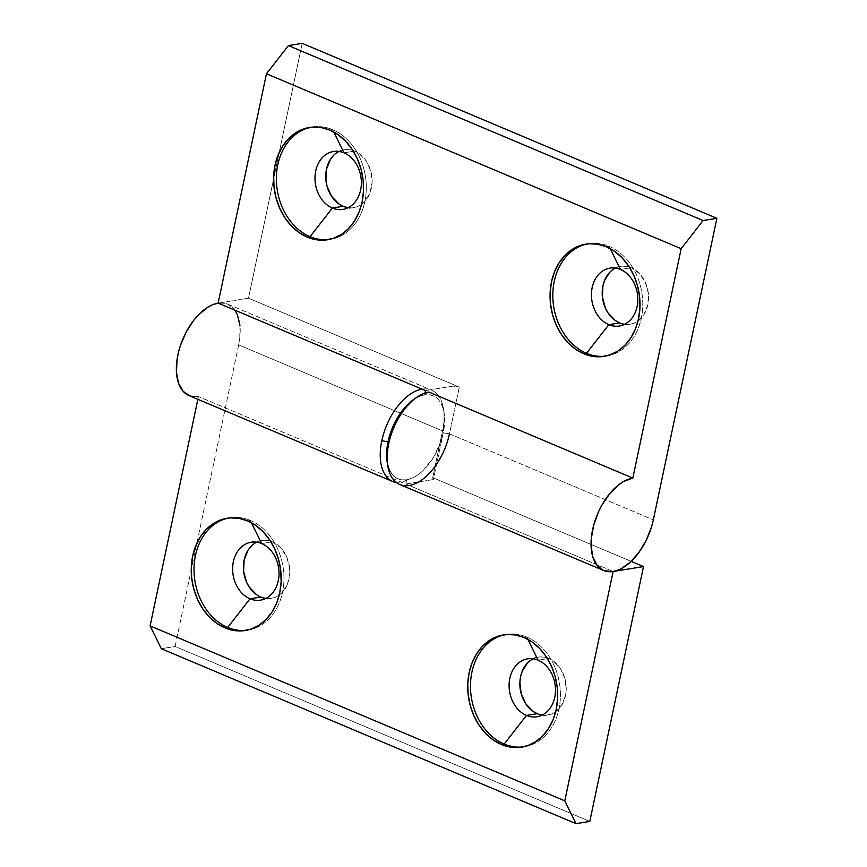 <?xml version="1.0" encoding="UTF-8"?>
<svg xmlns="http://www.w3.org/2000/svg" width="867" height="867" viewBox="0 0 867 867"><rect width="100%" height="100%" fill="white"/><g stroke="black" fill="none" stroke-linecap="round" stroke-linejoin="round"><path stroke-width="0.65" stroke-dasharray="4.33 3.25" d="M188.995 395.569A49.636 27.603 112.9 0 0 198.445 396.555L402.331 482.572A49.636 27.603 -67.1 0 1 396.512 482.616A49.636 27.603 112.9 0 0 402.331 482.572L406.677 479.776L401.464 479.841L396.793 478.259L392.849 475.105L389.782 470.51L387.148 461.84L389.782 470.51L392.849 475.105L396.793 478.259L401.464 479.841L406.677 479.776L412.237 478.085L417.927 474.834L423.529 470.131L433.608 457.18L440.967 441.205L443.243 432.828L444.565 416.919L443.557 409.983L441.476 404.109L438.409 399.503L434.465 396.349L429.794 394.778L424.581 394.832L419.021 396.522L424.581 394.832L424.949 393.065L424.581 394.832L428.927 392.047L424.581 394.832A45.127 25.1 112.9 0 0 413.191 399.882M587.317 243.92A56.864 44.629 80.8 0 1 609.067 246.282L606.304 246.727L609.067 246.282A56.864 44.629 -99.2 0 0 588.682 243.67A56.864 44.629 -99.2 0 0 587.306 243.92M605.513 356.12A56.864 44.629 -99.2 0 0 606.9 355.925A56.864 44.629 -99.2 0 0 642.761 305.563A56.864 44.629 -99.2 0 0 609.067 246.282L610.216 248.623L609.067 246.282A56.864 44.629 80.8 0 1 642.74 306.441A56.864 44.629 80.8 0 1 605.524 356.12M609.956 272.108L613.63 269.095L617.759 267.101L622.181 266.191L626.722 266.397L631.219 267.708L620.447 269.464L631.219 267.708A29.337 23.019 -99.2 0 0 620.707 266.364A29.337 23.019 -99.2 0 0 615.451 268.066M332.614 129.649A56.864 44.629 -99.2 0 0 312.228 127.037A56.864 44.629 -99.2 0 0 310.852 127.297A56.864 44.629 80.8 0 1 332.614 129.649L333.762 131.99L332.614 129.649A56.864 44.629 80.8 0 1 366.275 189.808A56.864 44.629 80.8 0 1 329.059 239.487A56.864 44.629 -99.2 0 0 330.435 239.292A56.864 44.629 -99.2 0 0 366.297 188.93A56.864 44.629 -99.2 0 0 332.614 129.649L329.85 130.104L332.614 129.649M333.502 155.475L337.176 152.473L341.305 150.468L345.716 149.558L350.268 149.763L354.766 151.086L343.993 152.83L354.766 151.086A29.337 23.019 -99.2 0 0 344.242 149.731A29.337 23.019 -99.2 0 0 338.997 151.432M387.126 461.678A45.127 25.1 112.9 0 0 413.819 477.338A45.127 25.1 112.9 0 0 443.243 432.828L449.453 433.836L653.339 519.853L449.453 433.836L459.304 387.115L449.453 433.836A49.636 27.603 112.9 0 1 399.795 484.501M302.204 43.35L248.504 298.183L459.304 387.115L248.504 298.183L302.204 43.35M624.576 324.323A29.337 23.019 -99.2 0 0 630.103 324.28A29.337 23.019 -99.2 0 0 648.592 298.291A29.337 23.019 -99.2 0 0 631.219 267.708L639.369 273.441L645.395 282.501L648.375 293.512L647.866 304.794L643.932 314.645L637.169 321.538L633.04 323.543L628.618 324.453L624.077 324.247L619.58 322.925M343.126 206.292L338.856 203.918M348.122 207.69A29.337 23.019 -99.2 0 0 353.638 207.647A29.337 23.019 -99.2 0 0 372.138 181.658A29.337 23.019 -99.2 0 0 354.766 151.086L359.036 153.459L366.264 161.002L370.848 171.232L372.106 182.601L369.841 193.374L364.389 201.903L360.715 204.915L356.586 206.91L352.165 207.82L347.624 207.614M414.762 398.82A45.127 25.1 -67.1 0 1 444.142 412.93A45.127 25.1 -67.1 0 1 443.243 432.828L433.392 479.549L432.698 477.641L631.165 561.372L432.698 477.641L442.538 430.921A49.636 27.603 112.9 0 0 443.536 409.04A49.636 27.603 112.9 0 0 422.023 389.131A49.636 27.603 -67.1 0 1 431.473 390.107A49.636 27.603 -67.1 0 1 442.538 430.921L238.653 344.903A49.636 27.603 112.9 0 0 227.577 304.1A49.636 27.603 112.9 0 0 218.137 303.114L248.504 298.183L218.137 303.114L225.214 303.32L229.007 304.783L235.163 310.592M419.021 396.522L413.212 399.871L419.021 396.522M453.083 386.108L425.48 390.583L453.083 386.108L459.304 387.115L453.083 386.108M194.089 396.772L198.445 396.555L197.86 399.308L198.445 396.555L402.331 482.572L406.677 479.776L405.789 484.024L433.392 479.549L443.243 432.828L449.453 433.836M239.953 325.407L239.769 338.108L238.653 344.903L442.538 430.921L443.243 432.828L442.538 430.921L432.698 477.641L433.392 479.549L405.789 484.024L406.677 479.776A45.127 25.1 -67.1 0 1 387.462 463.542M246.705 630.244A56.864 44.629 -99.2 0 0 248.092 630.049A56.864 44.629 -99.2 0 0 283.953 579.676A56.864 44.629 -99.2 0 0 250.27 520.406L247.507 520.85L250.27 520.406A56.864 44.629 80.8 0 1 283.932 580.554A56.864 44.629 80.8 0 1 246.716 630.244M251.419 522.736L250.27 520.406L251.419 522.736M265.779 598.447A29.337 23.019 -99.2 0 0 271.295 598.393A29.337 23.019 -99.2 0 0 289.795 572.415A29.337 23.019 -99.2 0 0 272.411 541.832L261.65 543.576L272.411 541.832L280.572 547.565L286.598 556.625L289.578 567.636L289.762 573.347L287.497 584.12L282.046 592.66L278.372 595.662L274.243 597.656L269.821 598.577L265.269 598.371M523.169 746.877A56.864 44.629 -99.2 0 0 524.557 746.682A56.864 44.629 -99.2 0 0 560.418 696.309A56.864 44.629 -99.2 0 0 526.724 637.039L523.961 637.483L526.724 637.039A56.864 44.629 80.8 0 1 560.385 697.187A56.864 44.629 80.8 0 1 523.18 746.877M527.873 639.369L526.724 637.039L527.873 639.369M542.233 715.08A29.337 23.019 -99.2 0 0 547.749 715.026A29.337 23.019 -99.2 0 0 566.249 689.048A29.337 23.019 -99.2 0 0 548.876 658.465L538.104 660.21L548.876 658.465L553.146 660.838L560.375 668.381L564.97 678.612L566.227 689.98L565.522 695.551L561.578 705.391L554.826 712.295L550.697 714.289L546.275 715.199L541.734 714.993L537.237 713.682M238.653 344.903L175.112 646.468L589.798 821.407L175.112 646.468L161.305 648.7L175.112 646.468L238.653 344.903M260.783 597.049L256.513 594.664M251.159 546.221L254.833 543.219L258.951 541.225L263.373 540.304L267.925 540.509L272.411 541.832A29.337 23.019 -99.2 0 0 261.899 540.488A29.337 23.019 -99.2 0 0 256.654 542.178M527.613 662.854L531.287 659.852L535.416 657.847L539.838 656.937L544.378 657.143L548.876 658.465A29.337 23.019 -99.2 0 0 538.364 657.121A29.337 23.019 -99.2 0 0 533.107 658.812M405.789 484.024L613.132 571.505L405.789 484.024M190.046 395.97L189.049 395.59M504.973 634.677A56.864 44.629 80.8 0 1 526.724 637.039A56.864 44.629 -99.2 0 0 506.339 634.427A56.864 44.629 -99.2 0 0 504.962 634.677M228.509 518.043A56.864 44.629 80.8 0 1 250.27 520.406A56.864 44.629 -99.2 0 0 229.885 517.794A56.864 44.629 -99.2 0 0 228.509 518.043M588.682 243.67L585.929 244.115M620.707 266.364L609.934 268.109M312.228 127.037L309.465 127.492M344.242 149.731L333.481 151.487M353.638 207.647L342.877 209.391M330.435 239.292L327.683 239.747M630.103 324.28L619.331 326.025M606.9 355.925L604.136 356.37M248.092 630.049L245.339 630.493M271.295 598.393L260.534 600.137M524.557 746.682L521.793 747.126M547.749 715.026L536.987 716.771M227.577 304.1L431.473 390.107M538.364 657.121L527.591 658.866M506.339 634.427L503.586 634.872M261.899 540.488L251.137 542.233M229.885 517.794L227.121 518.238M443.536 409.04L444.142 412.93"/><path stroke-width="1.3" d="M416.409 397.595L413.191 399.882A45.127 25.1 112.9 0 0 388.026 441.791L388.719 443.687A49.636 27.603 -67.1 0 1 416.409 397.595A49.636 27.603 -67.1 0 1 428.927 392.047A49.636 27.603 112.9 0 0 388.719 443.687A49.636 27.603 112.9 0 0 399.795 484.501L603.681 570.519A49.636 27.603 -67.1 0 1 594.675 521.836A49.636 27.603 -67.1 0 1 632.823 478.064L428.927 392.047L632.823 478.064L623.579 481.499L618.886 484.653L609.869 493.475L601.991 504.984L598.685 511.454L593.711 525.099L591.272 538.721L591.066 545.159L592.714 556.571L596.973 565.241L603.475 570.432L611.647 571.689L616.155 570.789L620.805 568.904L630.146 562.325L638.86 552.507L646.218 540.304L651.572 526.757L653.339 519.853A49.636 27.603 -67.1 0 1 603.681 570.519M587.306 243.92A56.864 44.629 -99.2 0 0 552.81 294.921A56.864 44.629 -99.2 0 0 586.515 353.313L583.751 353.758A56.864 44.629 80.8 0 1 550.068 294.487A56.864 44.629 80.8 0 1 585.929 244.115A56.864 44.629 80.8 0 1 606.304 246.727L597.601 244.18L588.791 243.779L580.218 245.545L572.22 249.414L565.089 255.245L559.117 262.799L554.522 271.794L551.488 281.873L550.122 292.667L550.491 303.753L552.561 314.71L556.267 325.103L561.458 334.543L567.95 342.66L575.471 349.152L583.751 353.758L592.464 356.315L601.275 356.716L609.848 354.95L617.846 351.081L624.966 345.25L630.948 337.697L635.533 328.701L638.578 318.612L639.933 307.818L639.575 296.742L637.505 285.785L633.799 275.392L628.597 265.952L622.116 257.835L614.584 251.343L606.304 246.727A56.864 44.629 80.8 0 1 639.998 306.008A56.864 44.629 80.8 0 1 604.136 356.37A56.864 44.629 80.8 0 1 583.751 353.758L586.515 353.313A56.864 44.629 80.8 0 1 552.81 294.921A56.864 44.629 80.8 0 1 587.317 243.92M620.447 269.464A29.337 23.019 -99.2 0 0 592.172 287.595A29.337 23.019 -99.2 0 0 608.818 324.67L586.515 353.313L608.818 324.67A29.337 23.019 80.8 0 1 591.435 294.097A29.337 23.019 80.8 0 1 609.934 268.109A29.337 23.019 80.8 0 1 620.447 269.464A29.337 23.019 80.8 0 1 637.83 300.036A29.337 23.019 80.8 0 1 619.331 326.025A29.337 23.019 80.8 0 1 608.818 324.67L619.58 322.925L608.818 324.67A29.337 23.019 -99.2 0 0 637.093 306.539A29.337 23.019 -99.2 0 0 620.447 269.464L610.216 248.623L620.447 269.464M615.451 268.066A29.337 23.019 -99.2 0 0 602.305 295.831A29.337 23.019 -99.2 0 0 619.58 322.925L615.31 320.552L608.081 313.009L605.404 308.143L602.424 297.132L602.933 285.839L604.505 280.637L609.956 272.108M310.852 127.297A56.864 44.629 -99.2 0 0 276.356 178.288A56.864 44.629 -99.2 0 0 310.061 236.68L307.297 237.135A56.864 44.629 80.8 0 1 273.604 177.854A56.864 44.629 80.8 0 1 309.465 127.492A56.864 44.629 80.8 0 1 329.85 130.104L321.137 127.547L312.326 127.146L303.764 128.912L295.755 132.781L288.635 138.612L282.664 146.165L278.069 155.16L275.034 165.25L273.669 176.044L274.026 187.12L276.107 198.077L279.813 208.47L285.005 217.91L291.496 226.027L299.017 232.519L307.297 237.135L316.011 239.693L324.822 240.083L333.383 238.317L341.392 234.448L348.512 228.617L354.484 221.063L359.079 212.068L362.113 201.989L363.479 191.195L363.121 180.108L361.04 169.163L357.334 158.769L352.143 149.33L345.651 141.202L338.13 134.71L329.85 130.104A56.864 44.629 80.8 0 1 363.533 189.374A56.864 44.629 80.8 0 1 327.683 239.747A56.864 44.629 80.8 0 1 307.297 237.135L310.061 236.68A56.864 44.629 80.8 0 1 276.356 178.288A56.864 44.629 80.8 0 1 310.852 127.297M343.993 152.83A29.337 23.019 -99.2 0 0 315.718 170.962A29.337 23.019 -99.2 0 0 332.354 208.047L310.061 236.68L332.354 208.047A29.337 23.019 80.8 0 1 314.981 177.464A29.337 23.019 80.8 0 1 333.481 151.487A29.337 23.019 80.8 0 1 343.993 152.83A29.337 23.019 80.8 0 1 361.376 183.414A29.337 23.019 80.8 0 1 342.877 209.391A29.337 23.019 80.8 0 1 332.354 208.047L343.126 206.292L332.354 208.047A29.337 23.019 -99.2 0 0 360.639 189.916A29.337 23.019 -99.2 0 0 343.993 152.83L333.762 131.99L343.993 152.83M338.997 151.432A29.337 23.019 -99.2 0 0 325.84 179.198A29.337 23.019 -99.2 0 0 343.126 206.292A29.337 23.019 -99.2 0 0 348.122 207.69M653.339 519.853L716.89 218.3L302.204 43.35L716.89 218.3L703.083 220.532L288.397 45.593L302.204 43.35L288.397 45.593L703.083 220.532L681.148 248.71L266.462 73.76L288.397 45.593L266.462 73.76L681.148 248.71L632.823 478.064L681.148 248.71L703.083 220.532L716.89 218.3L653.339 519.853M338.856 203.918L331.627 196.375L327.032 186.145L325.959 180.499L326.48 169.217L330.414 159.365L333.502 155.475M347.624 207.614L343.126 206.292M424.949 393.065L425.48 390.583L218.137 303.114L266.462 73.76L218.137 303.114L425.48 390.583L424.949 393.065M413.331 399.785L407.728 404.477L402.44 410.438L393.553 425.188L388.026 441.791L386.801 449.984L387.148 461.84L386.801 449.984L388.026 441.791A45.127 25.1 112.9 0 0 387.126 461.678L387.722 465.579A49.636 27.603 -67.1 0 1 388.719 443.687L388.026 441.791L381.805 440.772A49.636 27.603 112.9 0 0 396.512 482.616A49.636 27.603 -67.1 0 1 392.881 481.586A49.636 27.603 -67.1 0 1 381.805 440.772A49.636 27.603 -67.1 0 1 422.023 389.131A49.636 27.603 112.9 0 0 381.805 440.772L388.026 441.791L390.302 433.413L397.65 417.439L407.728 404.477L413.331 399.785M329.059 239.487A56.864 44.629 80.8 0 1 310.061 236.68A56.864 44.629 -99.2 0 0 329.059 239.498M619.58 322.925A29.337 23.019 -99.2 0 0 624.576 324.323M605.524 356.12A56.864 44.629 80.8 0 1 586.515 353.313A56.864 44.629 -99.2 0 0 605.513 356.12M449.453 433.836A49.636 27.603 -67.1 0 1 417.092 482.8A49.636 27.603 -67.1 0 1 387.722 465.579M387.462 463.542A45.127 25.1 -67.1 0 1 388.026 441.791A45.127 25.1 -67.1 0 1 414.762 398.82M265.269 598.371L260.783 597.049L250.01 598.794L227.718 627.437L224.954 627.881A56.864 44.629 80.8 0 1 191.26 568.6A56.864 44.629 80.8 0 1 227.121 518.238A56.864 44.629 80.8 0 1 247.507 520.85L238.793 518.293L229.983 517.892L221.41 519.669L213.412 523.538L206.292 529.358L200.32 536.911L195.725 545.907L192.691 555.996L191.325 566.79L191.683 577.877L193.764 588.823L197.47 599.216L202.661 608.656L209.142 616.784L216.674 623.275L224.954 627.881L233.667 630.439L242.467 630.84L251.04 629.074L259.049 625.194L266.169 619.374L272.14 611.82L276.736 602.825L279.77 592.735L281.136 581.941L280.767 570.854L278.697 559.909L274.991 549.515L269.8 540.076L263.308 531.959L255.787 525.467L247.507 520.85A56.864 44.629 80.8 0 1 281.19 580.131A56.864 44.629 80.8 0 1 245.339 630.493A56.864 44.629 80.8 0 1 224.954 627.881L227.718 627.437A56.864 44.629 -99.2 0 0 246.705 630.244A56.864 44.629 80.8 0 1 227.718 627.437L250.01 598.794A29.337 23.019 -99.2 0 0 278.296 580.662A29.337 23.019 -99.2 0 0 261.65 543.576L251.419 522.736L261.65 543.576A29.337 23.019 80.8 0 1 279.022 574.16A29.337 23.019 80.8 0 1 260.534 600.137A29.337 23.019 80.8 0 1 250.01 598.794L260.783 597.049A29.337 23.019 -99.2 0 0 265.779 598.447M533.107 658.812A29.337 23.019 -99.2 0 0 519.962 686.588A29.337 23.019 -99.2 0 0 537.237 713.682L526.475 715.427L504.171 744.07L501.408 744.515A56.864 44.629 80.8 0 1 467.725 685.233A56.864 44.629 80.8 0 1 503.586 634.872A56.864 44.629 80.8 0 1 523.961 637.483L515.258 634.926L506.447 634.525L497.875 636.291L489.877 640.171L482.746 645.991L476.774 653.545L472.179 662.54L469.145 672.629L467.779 683.424L468.147 694.51L470.217 705.456L473.924 715.849L479.115 725.289L485.607 733.406L493.128 739.898L501.408 744.515L510.121 747.072L518.932 747.473L527.504 745.696L535.503 741.827L542.623 736.007L548.594 728.453L553.189 719.458L556.235 709.369L557.589 698.574L557.232 687.488L555.162 676.542L551.455 666.149L546.253 656.709L539.773 648.581L532.24 642.089L523.961 637.483A56.864 44.629 80.8 0 1 557.654 696.765A56.864 44.629 80.8 0 1 521.793 747.126A56.864 44.629 80.8 0 1 501.408 744.515L504.171 744.07A56.864 44.629 -99.2 0 0 523.169 746.877A56.864 44.629 80.8 0 1 504.171 744.07L526.475 715.427A29.337 23.019 -99.2 0 0 554.75 697.296A29.337 23.019 -99.2 0 0 538.104 660.21L527.873 639.369L538.104 660.21A29.337 23.019 80.8 0 1 555.487 690.793A29.337 23.019 80.8 0 1 536.987 716.771A29.337 23.019 80.8 0 1 526.475 715.427L537.237 713.682A29.337 23.019 -99.2 0 0 542.233 715.08M194.089 396.772L190.046 395.97L183.23 391.418L178.569 383.279L176.456 372.268L177.096 359.317L178.439 352.457L180.423 345.554L186.145 332.159L193.775 320.281L198.099 315.241L207.321 307.503L212.014 304.978L218.137 303.114A49.636 27.603 112.9 0 0 179.989 346.887A49.636 27.603 112.9 0 0 188.995 395.569L392.881 481.586M589.798 821.407L643.498 566.574L631.165 561.372L643.498 566.574L589.798 821.407L575.991 823.65L589.798 821.407M256.513 594.664L249.284 587.132L246.596 582.266L243.616 571.255L244.136 559.963L248.07 550.122L251.159 546.221M537.237 713.682L532.967 711.298L525.738 703.766L521.143 693.524L519.886 682.166L520.59 676.596L522.162 671.394L527.613 662.854M161.305 648.7L575.991 823.65L161.305 648.7L150.11 625.909L564.796 800.859L575.991 823.65L564.796 800.859L150.11 625.909L197.86 399.308L150.11 625.909L161.305 648.7M613.132 571.505L564.796 800.859L613.132 571.505L643.498 566.574L613.132 571.505M234.881 310.18L237.395 314.808L239.953 325.407M526.475 715.427A29.337 23.019 80.8 0 1 509.092 684.843A29.337 23.019 80.8 0 1 527.591 658.866A29.337 23.019 80.8 0 1 538.104 660.21A29.337 23.019 -99.2 0 0 509.829 678.341A29.337 23.019 -99.2 0 0 526.475 715.427M504.171 744.07A56.864 44.629 80.8 0 1 470.467 685.667A56.864 44.629 80.8 0 1 504.973 634.677A56.864 44.629 -99.2 0 0 470.467 685.667A56.864 44.629 -99.2 0 0 504.171 744.07M256.654 542.178A29.337 23.019 -99.2 0 0 243.497 569.955A29.337 23.019 -99.2 0 0 260.783 597.049M250.01 598.794A29.337 23.019 80.8 0 1 232.638 568.21A29.337 23.019 80.8 0 1 251.137 542.233A29.337 23.019 80.8 0 1 261.65 543.576A29.337 23.019 -99.2 0 0 233.364 561.708A29.337 23.019 -99.2 0 0 250.01 598.794M227.718 627.437A56.864 44.629 80.8 0 1 194.013 569.034A56.864 44.629 80.8 0 1 228.509 518.043A56.864 44.629 -99.2 0 0 194.013 569.045A56.864 44.629 -99.2 0 0 227.718 627.437"/></g></svg>
